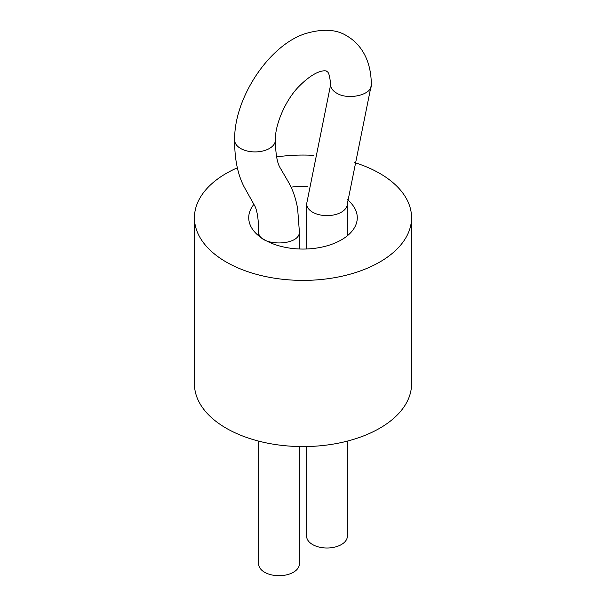 <?xml version="1.0" encoding="UTF-8"?>
<svg xmlns="http://www.w3.org/2000/svg" width="606" height="606" viewBox="0 0 606 606"><rect width="100%" height="100%" fill="white"/><g stroke="black" fill="none" stroke-linecap="round" stroke-linejoin="round"><path stroke-width="0.91" d="M237.317 167.824A108.557 62.676 0 0 0 194.443 217.721L194.443 383.909A108.557 62.676 0 0 0 226.243 428.23A108.557 62.676 0 0 0 344.541 441.812A108.557 62.676 0 0 0 411.557 383.909L411.557 217.721A108.557 62.676 0 0 0 354.192 162.453M194.443 217.721A108.557 62.676 0 0 0 226.243 262.034A108.557 62.676 0 0 0 344.541 275.624A108.557 62.676 0 0 0 411.557 217.721M313.741 155.356A108.557 62.676 0 0 0 276.639 156.924M254.058 204.169A54.275 31.338 0 0 0 248.725 217.721A54.275 31.338 0 0 0 264.617 239.878A54.275 31.338 0 0 0 323.771 246.672A54.275 31.338 0 0 0 357.275 217.721A54.275 31.338 0 0 0 347.397 199.7M307.469 186.489A54.275 31.338 0 0 0 291.047 187.156M306.636 446.546L306.636 536.249A20.354 11.749 0 0 0 312.598 544.559A20.354 11.749 0 0 0 334.777 547.104A20.354 11.749 0 0 0 347.344 536.249L347.344 441.115M299.364 446.546L299.364 563.951A20.354 11.749 180 0 1 279.01 575.7A20.354 11.749 180 0 1 258.656 563.951L258.656 441.115M306.636 248.99L306.636 203.874A20.354 11.749 0 0 0 312.598 212.183A20.354 11.749 0 0 0 334.777 214.729A20.354 11.749 0 0 0 347.344 203.874L347.344 235.795M275.382 140.168C275.556 153.379 277.063 162.461 279.904 167.415L287.721 180.793C291.16 186.883 294.993 194.231 297.629 208.547L299.364 231.568C300.576 246.763 257.383 246.703 258.656 231.568C258.557 220.023 257.368 211.668 255.096 206.517L244.013 186.663C237.62 174.127 234.507 158.628 234.673 140.168A20.354 11.749 0 0 0 255.028 151.917A20.354 11.749 0 0 0 275.382 140.168C274.791 126.359 284.297 101.838 298.182 87.219C318.498 66.349 327.998 71.311 326.748 71.341C326.498 72.334 329.293 68.948 330.618 84.772C330.717 88.022 332.709 90.786 336.58 93.082C348.086 100.558 372.319 94.854 371.326 84.772L347.344 203.874M330.618 84.772L306.636 203.874M234.673 140.168C233.719 98.793 268.511 45.753 304.795 33.822C322.687 28.368 336.959 29.224 347.602 36.375C353.2 39.708 357.926 44.223 361.774 49.912C368.047 59.259 371.236 70.879 371.326 84.772M258.656 231.568L258.656 235.795M299.364 231.568L299.364 248.99"/></g></svg>
